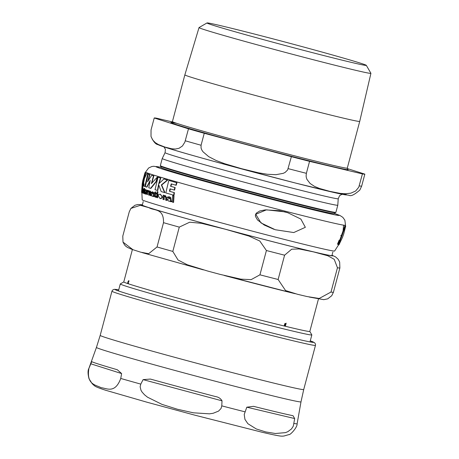 <?xml version="1.0" encoding="UTF-8"?>
<svg xmlns="http://www.w3.org/2000/svg" width="459" height="459" viewBox="0 0 459 459"><rect width="100%" height="100%" fill="white"/><g stroke="black" fill="none" stroke-linecap="round" stroke-linejoin="round"><path stroke-width="0.69" d="M305.344 227.303L300.857 219.069L287.971 212.81L284.511 211.823L266.472 209.832L255.761 214.29L260.953 222.902L275.274 229.741L293.76 232.552L305.344 227.303M169.537 196.848L167.627 196.9L167.564 197.812L169.044 197.519L169.819 198.753L168.625 198.781L167.386 199.665L168.459 201.031L171.356 201.547L171.368 201.031L170.662 200.835L170.364 197.462L169.537 196.848L170.725 197.554L171.19 201.197M171.356 201.547L171.729 201.639L171.741 201.128L170.84 201.111M170.421 201.604L171.729 201.639M168.459 201.031L170.082 201.059M146.082 189.739L145.75 189.653L144.786 191.558C144.987 193.732 145.233 194.57 145.514 194.071L146.255 193.83L146.295 193.004L145.595 193.296L145.107 191.764A102.65 2.054 14.9 0 0 146.375 192.195L145.71 189.642L146.082 189.739L146.719 192.178L146.375 192.195M145.514 194.071L146.255 193.83M153.363 193.899L153.186 192.39L152.411 191.787L153.524 192.476L153.604 195.792L153.26 195.706L153.363 193.899L153.702 193.985M152.807 191.891L151.499 192.097L151.424 193.004L152.354 192.573L152.795 193.721L152.049 193.864L151.258 194.863L151.889 196.113L153.679 196.349L153.702 195.832L153.26 195.706M153.679 196.349L154.023 196.435L154.04 195.924L153.369 195.959M153.094 196.492L154.023 196.435M151.889 196.113L153.008 196.016M162.165 197.037L160.3 194.243L158.843 194.444L158.189 195.832L160.007 198.569L161.47 198.408L162.165 197.037L162.515 197.129L160.191 198.621M147.764 173.944A103.877 2.077 -165.1 0 1 146.765 173.582L143.42 180.685L142.623 185.201L143.11 183.537A103.768 2.077 14.9 0 0 144.12 183.939L143.787 186.084A103.522 2.071 14.9 0 0 144.78 186.446L147.764 173.944L148.096 174.03L145.119 186.532L144.78 186.446M141.561 192.223L142.187 184.151M142.858 180.175L142.141 184.197A103.642 2.071 14.9 0 0 142.233 184.323L141.561 192.384A102.191 2.043 14.9 0 0 141.894 192.579L145.411 173.02A103.877 2.077 -165.1 0 1 145.055 172.813L142.961 180.307A103.981 2.083 -165.1 0 1 142.858 180.175A103.981 2.083 -165.1 0 1 142.904 180.135L144.998 172.641A103.877 2.077 -165.1 0 1 145.302 172.607L145.371 172.624M144.998 172.641L145.337 172.727M145.055 172.813L145.405 172.905A103.504 2.071 14.9 0 0 145.761 173.112L144 179.148M142.847 185.258L142.709 186.314M145.411 173.02L145.761 173.112M142.623 185.201L142.973 185.287L143.46 183.623M146.765 173.582L147.104 173.668A103.504 2.071 14.9 0 0 148.096 174.03M157.443 190.456L158.567 184.415L161.155 191.564A103.522 2.071 14.9 0 0 164.603 192.573L161.333 184.931L167.34 180.003A103.877 2.077 -165.1 0 1 163.92 178.993L158.705 183.829L160.421 177.954A103.877 2.077 -165.1 0 1 158.022 177.231L155.039 189.733A103.522 2.071 14.9 0 0 157.443 190.456L157.781 190.542L158.768 185.075M158.022 177.231L158.355 177.317A103.504 2.071 14.9 0 0 160.759 178.04L159.181 183.336M160.421 177.954L160.759 178.04M163.92 178.993L164.259 179.085A103.504 2.071 14.9 0 0 167.684 180.089L161.671 185.023L164.953 192.665L164.603 192.573M167.34 180.003L167.684 180.089M161.333 184.931L161.671 185.023M160.466 194.289L162.515 197.129M169.48 191.254L169.95 188.827A103.981 2.083 14.9 0 0 174.219 190.055L174.827 187.484A104.055 2.083 -165.1 0 1 170.559 186.262L171.224 183.881A104.021 2.083 14.9 0 0 175.797 185.195L176.617 182.682A103.877 2.077 -165.1 0 1 168.786 180.421L165.819 192.929A103.522 2.071 14.9 0 0 173.663 195.19L174.03 195.287L174.42 192.66L174.059 192.568A103.809 2.077 -165.1 0 1 169.48 191.254L169.836 191.346A103.436 2.071 14.9 0 0 174.42 192.66M168.786 180.421L169.136 180.513A103.504 2.071 14.9 0 0 176.979 182.774L176.158 185.287L175.797 185.195M176.617 182.682L176.979 182.774M170.559 186.262L170.914 186.348A103.682 2.077 14.9 0 0 175.189 187.576L174.581 190.146L174.219 190.055M171.58 183.973L170.914 186.348M174.827 187.484L175.189 187.576M173.663 195.19L174.059 192.568M170.306 188.919L169.836 191.346M151.424 193.004L152.692 192.66M153.186 192.39L153.524 192.476M146.295 193.004L146.633 193.096L146.599 193.916M145.446 191.856L145.939 193.382M143.317 193.228L143.432 190.789L143.185 188.735L142.818 189.228L142.864 188.701A103.074 2.066 -165.1 0 1 142.674 188.626L142.428 192.878A102.179 2.043 14.9 0 0 142.617 192.952L143.059 189.406L143.082 193.141A102.179 2.043 14.9 0 0 143.317 193.228L143.667 193.319L143.816 189.842M142.617 192.952L142.967 193.044L143.116 189.992L142.766 189.9M142.674 188.626L143.024 188.712A102.701 2.054 14.9 0 0 143.093 188.741M143.524 188.821L143.174 188.735L143.787 189.487M143.403 189.498L143.116 189.992M170.364 197.462L170.725 197.554M167.564 197.812L169.4 197.611M165.624 195.712L163.966 195.873L164.006 195.35A103.074 2.066 -165.1 0 1 163.186 195.109L162.945 199.361A102.179 2.043 14.9 0 0 163.765 199.602L163.915 196.55L164.947 196.245L165.733 197.703L165.63 200.141A102.179 2.043 14.9 0 0 166.491 200.394L166.588 197.949L165.217 195.609L166.944 198.041L166.852 200.485L166.491 200.394M164.006 195.35L164.316 195.964M163.186 195.109L163.536 195.195A102.701 2.054 14.9 0 0 164.356 195.436M163.765 199.602L164.121 199.694L164.265 196.636L163.915 196.55M165.303 196.337L164.265 196.636M150.695 195.677L150.822 193.239L150.076 191.059L150.443 191.156L151.16 193.325L151.04 195.763L150.695 195.677A102.179 2.043 14.9 0 1 150.179 195.517L150.305 193.084L149.886 191.713L149.25 192.12L149.588 192.206L149.422 195.259L149.083 195.167L149.25 192.12M150.219 191.805L149.588 192.206M150.443 191.156L149.307 191.449L149.359 190.927L149.645 191.535M149.359 190.927A103.074 2.066 -165.1 0 1 148.877 190.772L149.215 190.858A102.701 2.054 14.9 0 0 149.691 191.013M148.877 190.772L148.601 195.018A102.179 2.043 14.9 0 0 149.083 195.167M155.291 191.862L153.983 193.13A102.936 2.06 14.9 0 0 154.517 193.296L154.603 196.613L155.308 197.169L156.479 197.227L156.135 197.141L156.163 196.354L155.417 196.429L154.993 195.563L155.136 193.48A102.936 2.06 14.9 0 0 156.158 193.79L156.221 193.038A103.074 2.066 -165.1 0 1 155.205 192.734L155.291 191.862L155.63 191.948L155.544 192.82A102.701 2.054 14.9 0 0 156.565 193.13L156.496 193.876L156.158 193.79M155.308 197.169L156.135 197.141M155.475 193.572L155.337 195.649L155.762 196.521M156.163 196.354L156.508 196.441L156.479 197.227M156.221 193.038L156.565 193.13M155.205 192.734L155.544 192.82M144.252 189.228L144.338 188.356L143.678 189.791A102.936 2.06 14.9 0 0 143.914 189.877L144.16 193.612L144.545 193.468L144.574 192.682L144.224 192.866L144.046 192.057L144.189 189.98A102.936 2.06 14.9 0 0 144.654 190.146L144.998 190.233L145.061 189.481L144.723 189.395A103.074 2.066 -165.1 0 1 144.252 189.228L144.596 189.315A102.701 2.054 14.9 0 0 145.061 189.481M144.826 192.746L144.252 192.872M144.16 193.612L144.889 193.56L144.505 193.698L144.889 193.56L144.918 192.769M144.528 190.066L144.568 192.952M144.654 190.146L144.723 189.395M144.338 188.356L144.683 188.442L144.596 189.315M172.659 195.603L172.234 202.046A102.179 2.043 14.9 0 0 173.227 202.333L173.64 195.878A103.424 2.071 -165.1 0 1 172.659 195.603L173.02 195.695A103.051 2.06 14.9 0 0 174.007 195.976L173.6 202.425L173.227 202.333M173.64 195.878L174.007 195.976M142.491 186.262L142.02 192.694A102.179 2.043 14.9 0 0 142.175 192.769L142.651 186.331A103.424 2.071 -165.1 0 1 142.491 186.262L142.835 186.348A103.051 2.06 14.9 0 0 142.996 186.423L142.76 188.649M142.651 186.331L142.996 186.423M156.886 193.239L156.622 197.485A102.179 2.043 14.9 0 0 157.294 197.686L157.557 193.44A103.074 2.066 -165.1 0 1 156.886 193.239L157.225 193.325A102.701 2.054 14.9 0 0 157.896 193.526L157.638 197.777L157.294 197.686M157.557 193.44L157.896 193.526M147.402 190.296A103.074 2.066 -165.1 0 1 146.995 190.164L146.725 194.409A102.179 2.043 14.9 0 0 147.132 194.541L147.241 192.304L147.844 191.168L148.234 191.719L148.532 191.064L148.05 190.416L147.322 191.254L147.402 190.296L147.723 190.548M148.389 190.502L148.871 191.151L148.573 191.805L148.234 191.719M148.532 191.064L148.842 191.139M146.995 190.164L147.333 190.25A102.701 2.054 14.9 0 0 147.741 190.382M147.132 194.541L147.471 194.627L147.58 192.396L148.182 191.254M157.299 192.55L157.753 192.178L157.408 191.569L156.961 191.942L157.299 192.55L158.097 192.264L157.747 191.655L156.961 191.942M157.328 177.059L151.367 183.623L153.513 175.837A103.877 2.077 -165.1 0 1 151.74 175.275L147.551 181.798L149.582 174.569A103.877 2.077 -165.1 0 1 148.286 174.127L145.308 186.629A103.522 2.071 14.9 0 0 146.599 187.071L150.213 180.398L148.756 187.777A103.522 2.071 14.9 0 0 150.529 188.339L155.945 181.638L157.328 177.059L157.661 177.145L156.278 181.718L150.868 188.425L150.529 188.339M146.599 187.071L146.937 187.157L149.967 181.403M148.286 174.127L148.624 174.213A103.504 2.071 14.9 0 0 149.915 174.655L148.154 180.714M149.582 174.569L149.915 174.655M151.74 175.275L152.072 175.361A103.504 2.071 14.9 0 0 153.845 175.923L151.849 182.992M153.513 175.837L153.845 175.923M155.945 181.638L156.278 181.718M273.954 229.305L264.241 225.042L257.522 219.97L255.479 216.459L255.433 214.881L256.237 213.188L259.719 210.991L265.291 209.866L279.388 210.692L287.5 212.666M338.094 244.412L340.899 238.577A103.051 2.06 14.9 0 0 340.739 238.502L337.939 244.337A101.795 2.037 -165.1 0 1 338.094 244.412M338.903 240.786L339.253 240.872L338.891 240.78L337.503 244.154A101.795 2.037 -165.1 0 1 337.686 244.228L339.597 240.407A102.701 2.054 14.9 0 0 339.408 240.327L339.184 240.809L339.115 240.114M340.733 235.421A103.395 2.071 -165.1 0 1 341.731 235.823L341.307 237.59L342.862 233.27L343.584 225.122M344.927 225.679L338.243 244.423M338.587 244.894L338.197 244.796L345.007 226.086A103.504 2.071 14.9 0 0 345.323 226.052L345.69 226.144A103.877 2.077 -165.1 0 1 345.386 226.178L338.587 244.894A102.191 2.043 14.9 0 0 338.937 244.871L342.414 237.532A103.642 2.071 14.9 0 0 342.454 237.498L343.825 233.648A103.981 2.083 -165.1 0 1 343.785 233.688L345.69 226.144M339.872 240.464A103.074 2.066 -165.1 0 1 339.947 240.493L337.962 244.303M345.386 226.178L345.007 226.086M345.208 226.132L345.277 225.771M132.399 249.518L123.769 281.941A96.258 1.928 14.9 0 0 127.55 283.519L128.164 281.298L128.887 280.575L128.199 283.192L127.636 283.547A96.258 1.928 14.9 0 0 253.093 318.185A96.258 1.928 14.9 0 0 284.144 325.982L284.792 323.767L285.756 323.738L286.175 323.159L285.487 325.775L284.356 326.033A96.258 1.928 14.9 0 0 309.819 331.444L318.448 299.016M128.302 281.338L128.497 281.034M128.199 283.192L127.854 283.455M285.464 323.561L285.028 323.434M284.775 325.97L284.316 325.747M179.28 227.119L172.813 251.417L178.035 259.995L187.192 264.723L207.755 271.068L219.85 274.321L240.849 279.141L251.142 279.634L259.937 274.821L266.404 250.522L259.823 241.038L248.99 236.081L225.386 229.248L201.541 223.332L189.693 222.202L179.28 227.119A109.018 2.18 -165.1 0 1 163.507 222.672C163.886 207.898 154.017 210.905 148.928 207.675L140.339 205.299L130.907 208.415L129.254 211.828L122.788 236.127L123.001 242.094L132.932 249.702L140.793 252.209L148.676 253.701L157.041 246.971L163.507 222.672M284.591 255.193L278.125 279.491L285.544 290.541L297.507 294.282L307.048 296.548L319.2 298.476L330.991 292.05L337.457 267.752L334.221 259.324L327.846 255.778L313.572 251.899L299.056 248.939L291.666 249.214L284.591 255.193A109.018 2.18 -165.1 0 1 266.404 250.522M332.023 255.221L335.627 256.931L338.145 259.243L339.666 262.003L339.878 267.976L333.412 292.274L331.759 295.694L327.715 298.843L323.779 299.664L309.182 297.03M128.509 281.407L127.82 282.928L128.652 281.442M128.652 281.596L127.929 283.186L128.537 281.568M127.929 283.186L128.296 283.008M128.153 283.266L127.717 283.151M128.05 283.387L127.745 283.312M285.165 323.83L284.878 323.693M285.607 323.956L284.517 324.616L284.557 325.414L285.607 323.956M285.527 324.065L284.89 325.712L285.762 324.92L285.722 324.129M284.345 325.494L284.678 325.586M284.241 325.465L284.89 325.712M285.05 325.649L284.385 325.861M285.435 323.79L285.877 323.916M332.867 252.048L331.932 255.554A98.117 1.962 -165.1 0 1 274.115 242.036A98.117 1.962 -165.1 0 1 142.296 205.098L143.231 201.593M309.819 331.427L311.827 334.886A99.11 1.985 -165.1 0 1 311.839 334.932A99.11 1.985 -165.1 0 1 253.437 321.277A99.11 1.985 -165.1 0 1 120.287 283.96A99.11 1.985 -165.1 0 1 120.315 283.926L123.775 281.924M294.684 418.562L293.307 426.13L291.488 428.93L287.868 431.661L285.481 432.63L275.389 433.508L265.675 431.919L256.317 428.976L247.866 423.697L244.94 419.383L244.222 414.471L246.799 407.19L253.552 406.335A107.096 2.146 14.9 0 0 293.026 415.711L294.684 418.562L246.799 407.19M215.42 396.536C218.455 397.024 220.653 398.452 222.013 400.822L221.783 405.865L221.026 408.51L218.553 411.103L213.165 413.272L209.482 413.834L193.382 412.807L177.49 409.267L161.958 404.368L147.5 397.184L144.579 394.849L142.083 392.084L140.993 390.27L140.138 386.782L140.793 384.114L143.099 379.627L150.38 379.065A107.096 2.146 14.9 0 0 215.42 396.536L215.569 396.576M121.612 373.563L120.751 378.457C114.893 394.143 106.58 388.119 101.032 387.694C96.132 384.814 86.154 385.049 88.908 368.376L91.743 361.646A107.096 2.146 14.9 0 0 99.626 364.435A107.096 2.146 14.9 0 0 117.315 369.742L121.612 373.563L90.584 363.74M366.305 65.339A82.436 1.652 14.9 0 0 255.554 34.333A82.436 1.652 14.9 0 0 207.003 22.95A82.436 1.652 14.9 0 0 317.731 54.013A82.436 1.652 14.9 0 0 366.305 65.339L370.912 73.285A88.937 1.779 -165.1 0 1 370.924 73.32L359.718 121.4A90.475 1.813 -165.1 0 1 306.405 108.932A90.475 1.813 -165.1 0 1 184.857 74.869L172.423 121.601L171.494 122.455M172.28 121.928L156.645 118.21A109.018 2.18 -165.1 0 0 154.224 117.986L188.477 128.83L184.857 142.141L182.458 145.973L179.067 148.274L175.436 149.032L171.838 148.802L165.045 147.104L158.475 144.574L155.326 142.663L152.629 139.903L151.011 136.432L151.04 129.954L154.224 117.986M204.249 133.276L291.373 156.68L287.632 169.968L285.142 172.406L283.272 173.33L275.934 174.69L267.413 174.288L258.606 172.825L241.503 168.677L224.623 163.697L216.264 160.552L208.679 156.628L202.998 151.768L201.84 150.03L201.071 148.091L201.065 145.251L204.249 133.276A109.018 2.18 -165.1 0 1 188.477 128.83M309.561 161.35L362.426 173.909L358.766 187.22L355.673 190.984L350.9 193.159L345.541 193.761L340.108 193.365L329.688 191.328L319.487 188.465L314.501 186.388L310.089 183.468L306.968 179.417L306.4 177.862L306.101 176.072L306.377 173.324L309.561 161.35A109.018 2.18 -165.1 0 1 291.373 156.68M151.005 136.432C153.335 141.602 155.647 144.333 157.942 144.625C163.174 147.339 196.704 156.771 243.144 169.325L295.556 183.061L339.379 193.715L349.242 195.333C350.951 196.452 354.48 194.691 359.827 190.06L361.663 186.107L364.848 174.133A109.018 2.18 -165.1 0 1 362.426 173.909M364.848 174.133L347.251 168.568M370.924 73.32A88.937 1.779 -165.1 0 1 318.512 61.07A88.937 1.779 -165.1 0 1 199.028 27.586A88.937 1.779 -165.1 0 1 199.051 27.557L207.003 22.95M163.961 146.897L165.412 149.301L165.068 152.658A89.591 1.79 14.9 0 0 171.93 155.222A89.591 1.79 14.9 0 0 285.435 186.394A89.591 1.79 14.9 0 0 338.231 198.73L337.79 205.213A90.83 1.819 -165.1 0 1 337.79 205.219A90.83 1.819 -165.1 0 1 267.258 188.293A90.83 1.819 -165.1 0 1 169.187 161.103A90.83 1.819 -165.1 0 1 162.228 158.504A90.83 1.819 -165.1 0 1 162.234 158.498L160.334 165.624A90.83 1.819 -165.1 0 0 167.294 168.218A90.83 1.819 -165.1 0 0 282.371 199.826A90.83 1.819 -165.1 0 0 335.896 212.339L335.202 212.769A90.48 1.813 14.9 0 1 282.113 200.239A90.48 1.813 14.9 0 1 160.725 166.347L160.334 165.624M160.3 194.243L160.644 194.335M153.14 196.504L153.432 196.584M146.381 192.086L146.719 192.178M143.432 190.789L143.776 190.875M170.737 199.022L171.104 199.114M170.662 200.835L171.029 200.927M170.501 201.621L170.788 201.696M166.588 197.949L166.944 198.041M150.822 193.239L151.16 193.325M154.993 195.563L155.337 195.649M144.212 193.623L144.505 193.698M144.046 192.057L144.39 192.149M147.241 192.304L147.58 192.396M157.753 192.178L158.097 192.264M334.336 213.446L339.976 215.495L342.81 217.325L344.864 220.182L345.507 225.254A103.447 2.071 -165.1 0 1 284.551 211.008A103.447 2.071 -165.1 0 1 145.578 172.056L145.285 172.877M338.547 244.888L334.634 251.004A99.563 1.991 -165.1 0 1 275.974 237.274A99.563 1.991 -165.1 0 1 142.21 199.803L141.86 192.562M334.324 213.458A94.806 1.899 -165.1 0 1 283.323 202.333A94.806 1.899 -165.1 0 1 184.857 175.768A94.806 1.899 -165.1 0 1 161.138 167.374L153.719 166.278L151.843 166.519L148.641 167.983L145.578 172.056M172.813 251.417A109.018 2.18 -165.1 0 1 157.041 246.971M278.125 279.491A109.018 2.18 -165.1 0 1 259.937 274.821M294.907 293.64A99.11 1.985 -165.1 0 1 224.635 275.584M333.412 292.274A109.018 2.18 -165.1 0 1 330.991 292.05M150.707 208.231A99.11 1.985 14.9 0 0 218.547 227.4M142.365 204.829A99.11 1.985 14.9 0 0 147.5 207.216M232.271 231.089A99.11 1.985 14.9 0 0 310.026 251.05M316.83 252.668A99.11 1.985 14.9 0 0 332.006 255.284M339.878 267.976A109.018 2.18 -165.1 0 1 337.457 267.752M128.646 281.361L128.99 281.453M128.164 283.249L128.509 283.341M284.953 323.704L285.395 323.83M222.013 400.822L143.099 379.627M221.783 405.865A107.727 2.157 14.9 0 0 244.899 411.803M120.751 378.457A107.727 2.157 14.9 0 0 140.793 384.114M96.436 347.429A105.84 2.117 14.9 0 0 104.543 350.452A105.84 2.117 14.9 0 0 218.897 382.163A105.84 2.117 14.9 0 0 300.995 401.854L303.72 389.536A105.3 2.106 -165.1 0 1 221.949 369.914A105.3 2.106 -165.1 0 1 108.261 338.392A105.3 2.106 -165.1 0 1 100.194 335.38L96.436 347.429L88.908 368.365A107.727 2.157 14.9 0 0 88.908 368.376C87.732 370.447 87.772 373.913 89.023 378.761L92.293 383.85C95.047 385.944 93.206 386.22 105.53 390.225L147.362 402.325L195.31 415.292L262.376 432.321C282.153 436.899 281.499 436.182 283.966 436.016L288.906 434.604C290.122 435.304 297.518 427.295 297.116 423.766L297.116 423.766A107.727 2.157 14.9 0 1 294.047 423.479M310.261 340.853A102.827 2.06 -165.1 0 1 246.793 326.538A102.827 2.06 -165.1 0 1 122.857 292.394A102.827 2.06 -165.1 0 1 118.709 289.881L114.159 289.331L112.553 290.128L111.944 291.213A105.3 2.106 14.9 0 0 120.011 294.219A105.3 2.106 14.9 0 0 233.706 325.747A105.3 2.106 14.9 0 0 315.471 345.369L315.488 344.13L314.639 342.758L310.267 340.842M347.67 169.331L347.285 168.126A90.475 1.813 -165.1 0 1 293.972 155.664A90.475 1.813 -165.1 0 1 172.423 121.601M176.927 123.402A91.714 1.836 14.9 0 0 197.818 131.01A91.714 1.836 14.9 0 0 294.121 157.007A91.714 1.836 14.9 0 0 347.583 169.262M344.095 193.727A96.631 1.934 -165.1 0 1 264.315 174.954A96.631 1.934 -165.1 0 1 159.789 145.182M160.719 166.342L161.103 167.552A89.597 1.79 14.9 0 0 167.971 170.111A89.597 1.79 14.9 0 0 281.476 201.283A89.597 1.79 14.9 0 0 334.267 213.624L335.202 212.769M361.663 186.107A109.018 2.18 -165.1 0 1 359.242 185.884M306.377 173.324A109.018 2.18 -165.1 0 1 288.189 168.648M201.065 145.251A109.018 2.18 -165.1 0 1 185.293 140.798M160.208 194.22L160.552 194.306M160.099 198.598L160.449 198.684M144.183 193.618L144.533 193.709M157.311 192.55L157.649 192.642M157.397 191.569L157.735 191.655M345.507 225.254L345.363 226.063M203.326 269.863L141.997 252.565M123.001 242.1L124.509 244.848L125.766 246.19L127.482 247.447L131.957 249.357M295.28 293.731L224.296 275.498M142.388 204.76L137.878 204.502L134.986 205.248L130.907 208.409M284.97 323.71L285.412 323.836M284.437 325.586L284.873 325.712M120.287 283.96L118.428 290.943M311.839 334.932L309.98 341.909M303.72 389.536L315.471 345.369M100.194 335.38L111.944 291.213M300.995 401.854L297.116 423.766M359.718 121.4L347.285 168.126M199.028 27.586L184.857 74.869M338.231 198.73L339.614 195.632L342.058 194.283M165.068 152.658L162.234 158.498M337.79 205.219L335.896 212.339"/></g></svg>
